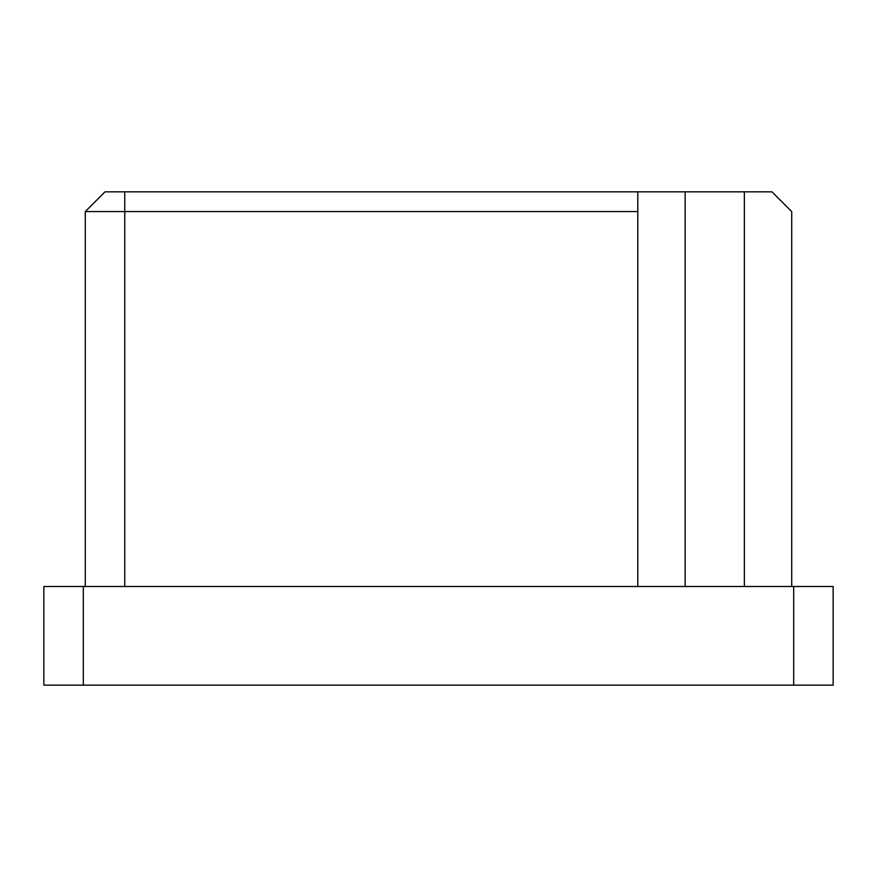 <?xml version="1.0" encoding="UTF-8"?>
<svg xmlns="http://www.w3.org/2000/svg" width="877" height="877" viewBox="0 0 877 877"><rect width="100%" height="100%" fill="white"/><g stroke="black" fill="none" stroke-linecap="round" stroke-linejoin="round"><path stroke-width="1.32" d="M43.85 586.494L83.315 586.494L83.315 685.156L43.85 685.156L43.85 586.494M793.685 586.494L833.15 586.494L833.15 685.156L793.685 685.156L793.685 586.494L83.315 586.494M793.685 685.156L83.315 685.156M85.288 586.494L85.288 211.576L124.753 211.576L124.753 586.494M85.288 211.576L105.021 191.844L637.798 191.844L637.798 586.494M637.798 211.576L124.753 211.576L124.753 191.844M637.798 191.844L744.354 191.844L744.354 586.494M744.354 191.844L771.979 191.844L791.712 211.576L791.712 586.494M685.156 586.494L685.156 191.844"/></g></svg>
